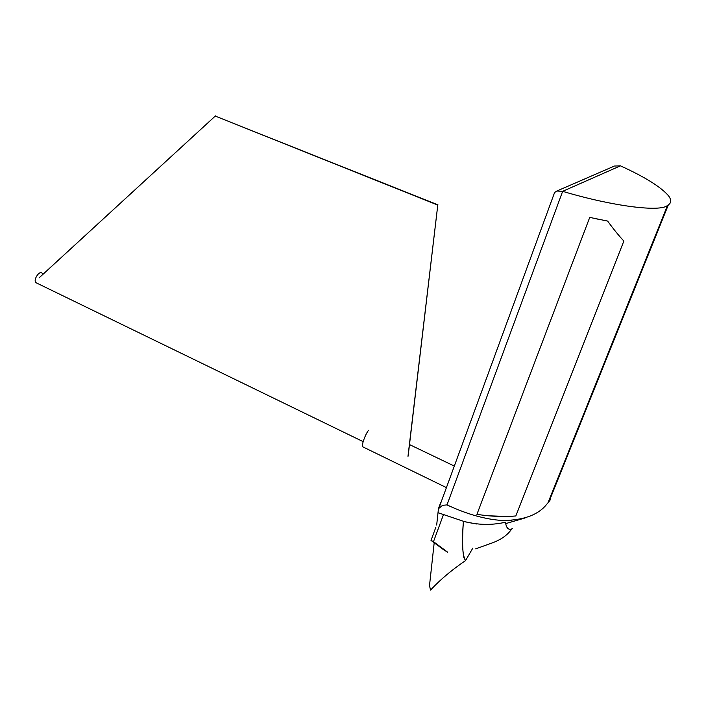 <?xml version="1.0" encoding="UTF-8"?>
<svg xmlns="http://www.w3.org/2000/svg" width="706" height="706" viewBox="0 0 706 706"><rect width="100%" height="100%" fill="white"/><g stroke="black" fill="none" stroke-linecap="round" stroke-linejoin="round"><path stroke-width="1.06" d="M506.158 525.229C507.146 528.979 509.255 530.109 512.485 528.626L512.265 528.75M434.19 542.764L429.504 585.583L430.536 590.11L431.384 589.175C440.897 579.105 452.281 569.583 465.536 560.626L463.904 557.652C462.351 550.556 462.183 538.554 463.392 521.663L463.41 521.275C477.609 525.061 491.544 525.388 505.222 522.272L505.69 523.605L525.043 517.983M435.902 527.135L431.013 540.417L433.484 541.67L443.306 515.045M440.818 502.222L438.452 508.691L436.679 525.017M438.011 512.697L463.41 521.275M547.997 502.796L667.523 205.402C660.534 212.259 613.196 206.434 562.647 191.335L620.45 165.839C644.843 176.95 660.869 186.931 668.511 195.783C671.468 199.816 671.415 202.834 668.353 204.846L549.091 501.463L546.691 504.322C538.272 514.921 523.587 520.322 502.61 520.516C485.49 519.448 466.948 514.242 446.995 504.905L442.618 505.311L438.452 508.691M549.091 501.463L550.592 499.389M667.523 205.402L668.353 204.846M446.995 504.905L562.647 191.335L556.84 191.026L613.479 166.466M482.101 515.08L476.921 514.356L589.731 217.404L607.619 221.066C613.514 229.141 618.924 235.804 623.857 241.055L515.83 515.954L511.541 516.298M506.864 516.501L488.34 515.777M553.478 195.544L554.598 192.491L556.84 191.026M620.45 165.839L614.485 166.034M36.977 283.194L36.05 282.735C32.75 280.194 39.554 270.124 41.981 273.107L43.481 273.831M363.687 447.277L362.787 446.836C361.163 445.751 365.293 434.269 368.567 430.263M39.033 277.926L215.251 116.084L437.782 205.075L407.989 456.332M437.782 205.075L408.13 456.12M215.251 116.084L437.958 204.846M39.201 277.758L215.454 115.89M445.336 551.007L431.013 540.417M433.484 541.67L447.648 552.18M602.942 220.193L607.619 221.066C613.514 229.141 618.924 235.804 623.857 241.055L515.83 515.954C504.516 517.083 491.544 516.554 476.921 514.356L589.731 217.404M594.267 218.41L599.217 219.442M502.222 522.811L505.222 522.272L505.417 522.731M465.51 521.893L476.638 523.976M472.773 548.183L465.536 560.626C462.395 555.287 461.68 542.296 463.392 521.663M505.69 523.605C506.502 527.726 508.285 529.606 511.029 529.253M502.61 520.516L511.665 520.428M554.598 192.491L439.008 507.843M36.05 282.735L363.14 441.638M409.498 444.577L454.32 466.075M362.787 446.836L446.43 487.617M475.703 548.862L489.187 543.991C499.751 540.593 507.235 535.616 511.656 529.041"/></g></svg>
